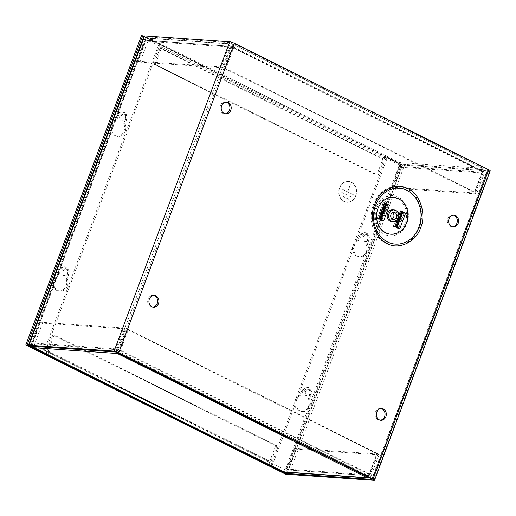 <?xml version="1.0" encoding="UTF-8"?>
<svg xmlns="http://www.w3.org/2000/svg" width="516" height="516" viewBox="0 0 516 516"><rect width="100%" height="100%" fill="white"/><g stroke="black" fill="none" stroke-linecap="round" stroke-linejoin="round"><path stroke-width="0.39" stroke-dasharray="2.58 1.94" d="M32.94 346.288A3.606 3.057 -86 0 1 32.805 343.043L40.603 322.203L42.454 323.126L34.656 343.966A1.219 1.032 94 0 0 35.185 345.559L48.349 352.235A1.219 0.613 116.4 0 1 48.227 352.202A1.219 0.613 116.4 0 1 48.123 351.073L54.109 335.065L52.845 334.974L46.859 350.983L269.642 461.749A3.606 1.806 -63.6 0 0 269.945 465.11M47.84 354.46L48.665 352.26M271.003 465.419L386.361 156.877L387.632 156.967L402.667 164.165L487.762 170.08L487.465 169.661L231.587 42.712L115.926 352.054A3.606 3.057 -86 0 1 115.816 348.816L123.608 327.976L40.603 322.203M368.314 477.268A3.606 1.806 -63.6 0 0 370.269 474.514L378.06 453.667L128.31 329.498L120.518 350.338A3.606 1.806 116.4 0 1 118.57 353.092M285.096 472.205A3.606 3.057 94 0 0 288.141 469.999L371.146 475.765A3.606 3.057 -86 0 1 369.327 477.771M269.642 461.749L275.628 445.74L276.892 445.83L270.906 461.839A1.219 0.613 -63.6 0 0 271.01 462.975A1.219 0.613 -63.6 0 0 271.132 463.007L284.929 469.728A1.219 1.032 94 0 0 286.29 469.076L294.081 448.236L295.932 449.152L288.141 469.999M271.448 463.026L270.623 465.232M46.73 353.912A3.606 1.806 116.4 0 1 46.859 350.983M117.693 352.654L118.19 351.325A1.219 1.032 -86 0 1 117.667 349.738L125.459 328.892L42.454 323.126M125.459 328.892L123.608 327.976M378.06 453.667L376.79 453.583L368.998 474.423A1.219 0.613 116.4 0 1 367.934 475.5L118.19 351.325A1.219 0.613 -63.6 0 0 119.254 350.248L127.046 329.408L128.31 329.498M371.146 475.765L378.938 454.925L377.086 454.003L369.295 474.849A1.219 1.032 -86 0 1 367.934 475.5L367.108 477.706M378.938 454.925L295.932 449.152M377.086 454.003L294.081 448.236M275.628 445.74L52.845 334.974M376.79 453.583L127.046 329.408M276.892 445.83L54.109 335.065M225.898 68.486L224.634 68.396L232.426 47.556A1.219 0.613 -63.6 0 0 232.323 46.421A1.219 0.613 -63.6 0 0 232.2 46.388L233.026 44.189L482.77 168.358L399.765 162.592L386.284 155.884L385.149 158.07A1.219 0.613 -63.6 0 0 384.085 159.147L378.099 175.156L376.828 175.066L382.814 159.057L160.031 48.291A3.606 1.806 116.4 0 1 163.185 45.098L150.014 38.416A3.606 3.057 94 0 0 149.021 38.145A3.606 3.057 94 0 0 145.983 40.351L228.988 46.124A3.606 3.057 -86 0 1 232.032 43.912A3.606 3.057 -86 0 1 233.026 44.189A3.606 1.806 116.4 0 1 233.387 44.279A3.606 1.806 116.4 0 1 233.69 47.646L225.898 68.486L475.649 192.661L483.44 171.815A3.606 1.806 -63.6 0 0 483.131 168.455A3.606 1.806 -63.6 0 0 482.77 168.358A3.606 3.057 -86 0 1 484.318 173.073L476.526 193.913L393.521 188.147L391.67 187.224L399.461 166.384A1.219 1.032 94 0 0 398.939 164.791L385.458 158.089M382.814 159.057A3.606 1.806 -63.6 0 1 385.968 155.864L386.284 155.884M399.765 162.592A3.606 3.057 -86 0 1 401.313 167.3L393.521 188.147M160.031 48.291L154.045 64.3L155.316 64.384L161.302 48.375A1.219 0.613 116.4 0 1 162.366 47.298L149.195 40.622A1.219 1.032 94 0 0 147.834 41.274L140.036 62.114L138.185 61.191L145.983 40.351M162.675 47.324L163.501 45.118M482.77 168.358L481.944 170.564A1.219 1.032 -86 0 1 482.466 172.15L474.675 192.997L391.67 187.224M474.675 192.997L476.526 193.913M228.988 46.124L221.196 66.964L223.047 67.886L230.839 47.046A1.219 1.032 -86 0 1 232.2 46.388L481.944 170.564A1.219 0.613 116.4 0 1 482.067 170.596A1.219 0.613 116.4 0 1 482.17 171.731L474.378 192.571L475.649 192.661M221.196 66.964L138.185 61.191M223.047 67.886L140.036 62.114M154.045 64.3L376.828 175.066M224.634 68.396L474.378 192.571M155.316 64.384L378.099 175.156M453.37 215.185A5.889 4.992 94 0 0 452.738 215.095A5.889 4.992 94 0 0 447.765 218.707A5.889 4.992 94 0 0 451.926 226.853A5.889 4.992 94 0 0 452.558 226.846M225.976 102.129A5.889 4.992 94 0 0 225.344 102.033A5.889 4.992 94 0 0 220.371 105.645A5.889 4.992 94 0 0 224.525 113.791A5.889 4.992 94 0 0 225.163 113.784M153.691 295.468A5.889 4.992 94 0 0 153.059 295.378A5.889 4.992 94 0 0 148.086 298.983A5.889 4.992 94 0 0 152.239 307.13A5.889 4.992 94 0 0 152.878 307.13M381.085 408.53A5.889 4.992 94 0 0 380.453 408.433A5.889 4.992 94 0 0 375.48 412.045A5.889 4.992 94 0 0 379.634 420.192A5.889 4.992 94 0 0 380.273 420.185M304.33 391.231A3.567 3.019 94 0 0 306.846 396.159A3.567 3.019 94 0 0 309.852 393.972A3.567 3.019 94 0 0 307.336 389.045A3.567 3.019 94 0 0 304.33 391.231M305.595 391.315A3.567 3.019 94 0 0 308.11 396.243A3.567 3.019 94 0 0 311.122 394.063A3.567 3.019 94 0 0 308.607 389.135A3.567 3.019 94 0 0 305.595 391.315M362.161 236.554A3.567 3.019 94 0 0 364.677 241.488A3.567 3.019 94 0 0 367.682 239.301A3.567 3.019 94 0 0 365.167 234.374A3.567 3.019 94 0 0 362.161 236.554M363.425 236.644A3.567 3.019 94 0 0 365.941 241.572A3.567 3.019 94 0 0 368.946 239.392A3.567 3.019 94 0 0 366.437 234.464A3.567 3.019 94 0 0 363.425 236.644M355.769 195.893A10.481 8.882 -86 0 1 346.92 202.311A10.481 8.882 -86 0 1 339.528 187.818A10.481 8.882 -86 0 1 348.377 181.393A10.481 8.882 -86 0 1 355.769 195.893M355.834 195.893A10.481 8.882 -86 0 1 346.991 202.317A10.481 8.882 -86 0 1 339.593 187.818A10.481 8.882 -86 0 1 348.442 181.4A10.481 8.882 -86 0 1 355.834 195.893M373.358 204.639A29.709 25.168 -86 0 1 406.621 188.682A29.709 25.168 -86 0 1 419.392 227.524A29.709 25.168 -86 0 1 386.129 243.475A29.709 25.168 -86 0 1 373.358 204.639M61.991 270.739A3.567 3.019 94 0 0 64.506 275.667A3.567 3.019 94 0 0 67.512 273.486A3.567 3.019 94 0 0 65.003 268.552A3.567 3.019 94 0 0 61.991 270.739M63.262 270.823A3.567 3.019 94 0 0 65.771 275.757A3.567 3.019 94 0 0 68.783 273.57A3.567 3.019 94 0 0 66.267 268.642A3.567 3.019 94 0 0 63.262 270.823M119.822 116.068A3.567 3.019 94 0 0 122.337 120.996A3.567 3.019 94 0 0 125.343 118.809A3.567 3.019 94 0 0 122.827 113.881A3.567 3.019 94 0 0 119.822 116.068M121.086 116.152A3.567 3.019 94 0 0 123.601 121.079A3.567 3.019 94 0 0 126.614 118.899A3.567 3.019 94 0 0 124.098 113.971A3.567 3.019 94 0 0 121.086 116.152M392.618 209.851A5.953 5.044 -86 0 1 396.823 218.081A5.953 5.044 -86 0 1 391.792 221.732M339.722 187.882A10.314 8.74 -86 0 1 348.429 181.567A10.314 8.74 -86 0 1 355.705 195.828A10.314 8.74 -86 0 1 346.997 202.149A10.314 8.74 -86 0 1 339.722 187.882M355.64 195.828A10.314 8.74 94 0 0 348.365 181.561A10.314 8.74 94 0 0 339.657 187.882A10.314 8.74 94 0 0 346.933 202.143A10.314 8.74 94 0 0 355.64 195.828M392.108 218.952A3.567 3.019 -86 0 1 390.696 219.261A3.567 3.019 -86 0 1 388.18 214.327A3.567 3.019 -86 0 1 391.186 212.147A3.567 3.019 -86 0 1 392.547 212.644M386.361 156.877L399.816 163.566A3.606 0.632 -159.5 0 0 404.518 165.088L489.613 171.002A3.606 0.632 -159.5 0 0 490.2 170.873M30.831 346.139L146.492 36.797L231.587 42.712M146.492 36.797L160.237 43.905L158.967 43.815L43.312 353.163M144.054 35.997A3.606 0.632 -159.5 0 0 145.518 37.133L158.967 43.815M272.1 465.967L387.632 156.967M160.237 43.905L44.705 352.905M404.305 213.173L405.57 213.263L402.396 212.224M399.442 210.754L400.713 210.844L399.203 210.805A2.393 0.419 -159.5 0 0 399.081 210.883A2.393 0.419 -159.5 0 0 400.048 211.631L394.269 227.098L395.243 227.582A2.393 0.419 -159.5 0 0 397.971 228.536L399.784 228.73L398.52 228.646L393.656 226.227L399.442 210.76L401.596 211.824M395.133 226.421A2.393 0.419 20.5 0 1 395.895 227.059A2.393 0.419 20.5 0 1 395.772 227.137L401.558 211.67A2.393 0.419 -159.5 0 0 401.68 211.592M394.927 226.318L393.418 226.272A2.393 0.419 -159.5 0 0 393.295 226.35A2.393 0.419 -159.5 0 0 394.269 227.098M397.185 227.44L397.056 227.775A2.393 0.419 20.5 0 1 399.565 228.62M379.047 218.423A2.393 0.419 20.5 0 1 379.815 219.068A2.393 0.419 20.5 0 1 379.692 219.145L385.478 203.678A2.393 0.419 -159.5 0 0 385.6 203.601M385.517 203.833L383.362 202.762L377.577 218.229L378.847 218.32L377.577 218.236L382.44 220.648L383.704 220.738M381.105 219.442L380.976 219.777A2.393 0.419 20.5 0 1 383.485 220.629M377.577 218.229L377.338 218.281A2.393 0.419 -159.5 0 0 377.215 218.352A2.393 0.419 -159.5 0 0 378.189 219.107L379.163 219.59L384.942 204.123A2.393 0.419 -159.5 0 0 387.671 205.078L389.49 205.265L386.316 204.226M383.362 202.762L384.626 202.846L383.124 202.814A2.393 0.419 -159.5 0 0 383.001 202.885A2.393 0.419 -159.5 0 0 383.969 203.639L378.189 219.107M395.243 227.582L401.022 212.115A2.393 0.419 -159.5 0 0 403.751 213.069L404.299 213.173L398.52 228.64M388.219 205.181L382.44 220.648L383.698 220.732M397.056 227.775L395.533 227.188M394.927 226.311L393.656 226.227M401.022 212.115L400.048 211.631M396.688 227.195L396.507 227.672M379.163 219.59A2.393 0.419 -159.5 0 0 381.892 220.545L382.44 220.648M380.976 219.777L379.453 219.19M384.942 204.123L383.969 203.639M380.608 219.197L380.427 219.674M342.218 196.074L348.745 199.228M341.753 192.404L351.377 197.099M341.54 188.862L353.75 194.842M350.338 184.547L347.694 191.829M348.713 199.305L342.282 196.08M351.344 197.177L341.818 192.41M353.724 194.919L341.611 188.869M347.629 191.797L350.474 184.586M67.196 278.459A8.514 7.211 -86 0 1 67.415 285.909A8.514 7.211 -86 0 1 60.23 291.121A8.514 7.211 -86 0 1 54.225 279.35A8.514 7.211 -86 0 1 59.069 274.422L60.694 270.094A5.244 4.438 -86 0 1 65.119 266.882A5.244 4.438 -86 0 1 68.815 274.131L67.196 278.459L65.925 278.376L67.544 274.041A5.244 4.438 94 0 0 63.849 266.791A5.244 4.438 94 0 0 59.424 270.003L57.805 274.338L59.069 274.422M57.805 274.338A8.514 7.211 94 0 0 52.961 279.259A8.514 7.211 94 0 0 58.966 291.03A8.514 7.211 94 0 0 66.145 285.819A8.514 7.211 94 0 0 65.925 278.376M309.536 398.952A8.514 7.211 -86 0 1 309.755 406.395A8.514 7.211 -86 0 1 302.57 411.613A8.514 7.211 -86 0 1 296.565 399.842A8.514 7.211 -86 0 1 301.409 394.914L303.034 390.58A5.244 4.438 -86 0 1 307.452 387.374A5.244 4.438 -86 0 1 311.154 394.617L309.536 398.952L308.265 398.862L309.884 394.534A5.244 4.438 94 0 0 306.188 387.284A5.244 4.438 94 0 0 301.763 390.496L300.144 394.824L301.409 394.914M300.144 394.824A8.514 7.211 94 0 0 295.3 399.752A8.514 7.211 94 0 0 301.299 411.523A8.514 7.211 94 0 0 308.484 406.311A8.514 7.211 94 0 0 308.265 398.862M125.02 123.788A8.514 7.211 -86 0 1 125.246 131.232A8.514 7.211 -86 0 1 118.061 136.45A8.514 7.211 -86 0 1 112.056 124.679A8.514 7.211 -86 0 1 116.9 119.751L118.519 115.416A5.244 4.438 -86 0 1 122.943 112.211A5.244 4.438 -86 0 1 126.646 119.46L125.02 123.788L123.756 123.705L125.375 119.37A5.244 4.438 94 0 0 121.679 112.12A5.244 4.438 94 0 0 117.255 115.332L115.636 119.667L116.9 119.751M115.636 119.667A8.514 7.211 94 0 0 110.785 124.588A8.514 7.211 94 0 0 116.79 136.359A8.514 7.211 94 0 0 123.975 131.148A8.514 7.211 94 0 0 123.756 123.705M367.36 244.281A8.514 7.211 -86 0 1 367.585 251.724A8.514 7.211 -86 0 1 360.4 256.936A8.514 7.211 -86 0 1 354.395 245.171A8.514 7.211 -86 0 1 359.239 240.243L360.858 235.909A5.244 4.438 -86 0 1 365.283 232.697A5.244 4.438 -86 0 1 368.985 239.946L367.36 244.281L366.096 244.191L367.715 239.863A5.244 4.438 94 0 0 364.019 232.613A5.244 4.438 94 0 0 359.594 235.825L357.975 240.153L359.239 240.243M357.975 240.153A8.514 7.211 94 0 0 353.125 245.081A8.514 7.211 94 0 0 359.13 256.852A8.514 7.211 94 0 0 366.315 251.64A8.514 7.211 94 0 0 366.096 244.191M287.044 474.043L402.609 164.952L143.925 36.339M402.609 164.952L401.338 164.868L141.461 35.656M285.683 474.21L401.338 164.868M115.816 348.816L32.805 343.043M370.269 474.514L120.518 350.338M118.19 351.325L35.185 345.559M284.929 469.728L367.934 475.5M48.349 352.235L271.132 463.007M34.656 343.966L117.667 349.738M286.29 469.076L369.295 474.849M48.123 351.073L270.906 461.839M368.998 474.423L119.254 350.248M385.968 155.864L163.185 45.098M150.014 38.416L233.026 44.189M484.318 173.073L401.313 167.3M233.69 47.646L483.44 171.815M481.944 170.564L398.939 164.791M149.195 40.622L232.2 46.388M385.149 158.07L162.366 47.298M399.461 166.384L482.466 172.15M147.834 41.274L230.839 47.046M384.085 159.147L161.302 48.375M232.426 47.556L482.17 171.731M375.693 207.967A20.156 17.073 94 0 0 384.362 234.316A20.156 17.073 94 0 0 406.924 223.493A20.156 17.073 94 0 0 398.262 197.138A20.156 17.073 94 0 0 375.693 207.967M376.635 208.587C374.197 213.282 374.074 227.234 384.575 232.729C395.25 237.766 403.957 228.085 405.247 222.815C407.685 218.12 407.808 204.168 397.307 198.673C386.632 193.642 377.918 203.323 376.635 208.587M373.958 480.344L489.613 171.002M288.857 474.43L404.518 165.088M284.155 472.908L399.816 163.566M401.08 163.656L385.974 204.059M385.962 204.084L285.703 472.25M487.762 170.08L372.184 479.222M287.438 472.366L402.667 164.165M233.174 43.221L117.513 352.57M371.81 479.003L487.465 169.661M31.276 346.172L146.789 37.217M29.863 346.475L145.518 37.133M397.281 220.016L398.765 216.049M395.772 227.137L401.558 211.67M379.692 219.145L385.478 203.678M393.418 226.272L399.203 210.805M403.751 213.069L397.971 228.536M377.338 218.281L383.124 202.814M387.671 205.078L381.892 220.545M67.544 274.041L68.815 274.131M59.424 270.003L60.694 270.094M309.884 394.534L311.154 394.617M301.763 390.496L303.034 390.58M125.375 119.37L126.646 119.46M117.255 115.332L118.519 115.416M367.715 239.863L368.985 239.946M359.594 235.825L360.858 235.909M48.227 352.202L271.01 462.975M368.269 475.591L285.264 469.818M483.131 168.455L233.387 44.279M232.032 43.912L149.021 38.145M482.067 170.596L232.323 46.421M231.865 46.298L148.86 40.525M453.19 226.937L451.926 226.853M225.795 113.881L224.525 113.791M153.51 307.22L152.239 307.13M380.905 420.282L379.634 420.192M308.11 396.243L306.846 396.159M365.941 241.572L364.677 241.488M65.771 275.757L64.506 275.667M123.601 121.079L122.337 120.996M393.469 219.448L390.696 219.261M454.009 215.185L452.738 215.095M226.614 102.123L225.344 102.033M154.323 295.462L153.059 295.378M381.717 408.524L380.453 408.433M308.607 389.135L307.336 389.045M366.437 234.464L365.167 234.374M372.3 479.383L487.962 170.041M146.292 36.836L30.631 346.184M66.267 268.642L65.003 268.552M124.098 113.971L122.827 113.881M393.966 212.34L391.186 212.147M393.295 226.35L399.081 210.883M377.215 218.352L383.001 202.885M58.966 291.03L60.23 291.121M301.299 411.523L302.57 411.613M116.79 136.359L118.061 136.45M359.13 256.852L360.4 256.936M63.849 266.791L65.119 266.882M306.188 387.284L307.452 387.374M121.679 112.12L122.943 112.211M364.019 232.613L365.283 232.697"/><path stroke-width="0.77" d="M118.57 353.092A3.606 1.806 116.4 0 1 117.364 353.531L34.359 347.758L47.53 354.44A3.606 1.806 116.4 0 1 47.169 354.344A3.606 1.806 116.4 0 1 46.73 353.912M369.327 477.771A3.606 3.057 -86 0 1 368.102 477.977L285.096 472.205A3.606 3.057 94 0 1 284.103 471.934L270.313 465.206A3.606 1.806 -63.6 0 1 269.945 465.11L47.169 354.344M34.359 347.758A3.606 3.057 -86 0 1 32.94 346.288M368.102 477.977A3.606 3.057 -86 0 1 367.108 477.706L117.364 353.531A3.606 3.057 -86 0 1 115.952 352.054L30.831 346.139L44.576 353.247L43.312 353.163L29.863 346.475A3.606 0.632 20.5 0 1 28.393 345.346A3.606 0.632 20.5 0 1 28.98 345.217L114.075 351.132A3.606 0.632 20.5 0 1 118.783 352.654L373.074 479.093A3.606 0.632 20.5 0 1 374.539 480.222A3.606 0.632 20.5 0 1 373.958 480.344L288.857 474.43A3.606 0.632 20.5 0 1 284.155 472.908L270.707 466.225L271.003 465.419M284.103 471.934L367.108 477.706A3.606 1.806 -63.6 0 0 368.314 477.268M117.364 353.531L117.693 352.654M420.656 227.614C416.56 241.714 398.397 250.434 387.4 243.565C375.525 239.056 368.547 217.842 374.629 204.723C378.725 190.617 396.888 181.903 407.885 188.772C419.76 193.281 426.738 214.488 420.656 227.614M452.558 226.846A5.889 4.992 94 0 0 456.899 223.241A5.889 4.992 94 0 0 453.37 215.185M458.163 223.331A5.889 4.992 -86 0 1 453.19 226.937A5.889 4.992 -86 0 1 449.036 218.79A5.889 4.992 -86 0 1 454.009 215.185A5.889 4.992 -86 0 1 458.163 223.331M225.163 113.784A5.889 4.992 94 0 0 229.497 110.179A5.889 4.992 94 0 0 225.976 102.129M230.768 110.269A5.889 4.992 -86 0 1 225.795 113.881A5.889 4.992 -86 0 1 221.641 105.728A5.889 4.992 -86 0 1 226.614 102.123A5.889 4.992 -86 0 1 230.768 110.269M152.878 307.13A5.889 4.992 94 0 0 157.212 303.524A5.889 4.992 94 0 0 153.691 295.468M158.483 303.608A5.889 4.992 -86 0 1 153.51 307.22A5.889 4.992 -86 0 1 149.35 299.074A5.889 4.992 -86 0 1 154.323 295.462A5.889 4.992 -86 0 1 158.483 303.608M380.273 420.185A5.889 4.992 94 0 0 384.607 416.58A5.889 4.992 94 0 0 381.085 408.53M385.878 416.67A5.889 4.992 -86 0 1 380.905 420.282A5.889 4.992 -86 0 1 376.751 412.129A5.889 4.992 -86 0 1 381.717 408.524A5.889 4.992 -86 0 1 385.878 416.67M385.839 232.819A18.466 15.641 94 0 0 406.511 222.906A18.466 15.641 94 0 0 398.571 198.763A18.466 15.641 94 0 0 377.899 208.677A18.466 15.641 94 0 0 385.839 232.819M389.109 213.605A5.953 5.044 -86 0 1 394.134 209.954A5.953 5.044 -86 0 1 398.333 218.191A5.953 5.044 -86 0 1 393.308 221.835A5.953 5.044 -86 0 1 389.109 213.605M393.308 221.835L391.792 221.732A5.953 5.044 -86 0 1 387.593 213.495A5.953 5.044 -86 0 1 392.618 209.851L394.134 209.954M392.547 212.644A3.567 3.019 -86 0 1 393.702 217.075A3.567 3.019 -86 0 1 392.108 218.952M396.482 217.268A3.567 3.019 -86 0 1 393.469 219.448A3.567 3.019 -86 0 1 390.96 214.521A3.567 3.019 -86 0 1 393.966 212.34A3.567 3.019 -86 0 1 396.482 217.268M374.539 480.222L490.2 170.873A3.606 0.632 -159.5 0 0 488.736 169.745L234.438 43.312A3.606 0.632 -159.5 0 0 229.736 41.79L144.635 35.875A3.606 0.632 -159.5 0 0 144.054 35.997L28.393 345.346M115.926 352.054L371.81 479.003L372.107 479.428L287.006 473.507L271.971 466.309L270.707 466.225M271.971 466.309L272.1 465.967M44.705 352.905L44.576 353.247M395.978 226.84L401.68 211.592A2.393 0.419 -159.5 0 0 400.706 210.844L405.563 213.256A2.393 0.419 -159.5 0 0 402.841 212.308L401.583 211.85M399.565 228.62A2.393 0.419 20.5 0 1 399.784 228.73L394.927 226.311A2.393 0.419 20.5 0 1 395.133 226.421M383.485 220.629A2.393 0.419 20.5 0 1 383.704 220.732L378.847 218.32A2.393 0.419 20.5 0 1 379.047 218.423M379.899 218.849L385.6 203.601A2.393 0.419 -159.5 0 0 384.626 202.852L389.49 205.265A2.393 0.419 -159.5 0 0 386.761 204.31L385.504 203.859M402.396 212.224L401.596 211.824M389.49 205.265L383.704 220.732M386.316 204.226L385.517 203.833M399.777 228.73L405.57 213.263M402.293 212.205L396.688 227.195M386.213 204.207L380.608 219.197M143.925 36.339L142.726 35.739L27.064 345.088L287.044 474.043M27.064 345.088L25.8 344.998L285.683 474.21L286.948 474.301M142.726 35.739L141.461 35.656L25.8 344.998M47.53 354.44L270.313 465.206M387.613 241.978A28.019 23.736 -86 0 1 375.564 205.349A28.019 23.736 -86 0 1 406.93 190.307A28.019 23.736 -86 0 1 418.979 226.937A28.019 23.736 -86 0 1 387.613 241.978M234.438 43.312L118.783 352.654M373.074 479.093L488.736 169.745M229.736 41.79L114.075 351.132M28.98 345.217L144.635 35.875M285.703 472.25L285.419 472.998M287.006 473.507L287.438 472.366M31.128 346.565L31.276 346.172M394.927 226.311L397.281 220.016M398.765 216.049L400.706 210.844M378.847 218.32L384.626 202.852M402.841 212.308L397.185 227.44M386.761 204.31L381.105 219.442"/></g></svg>
